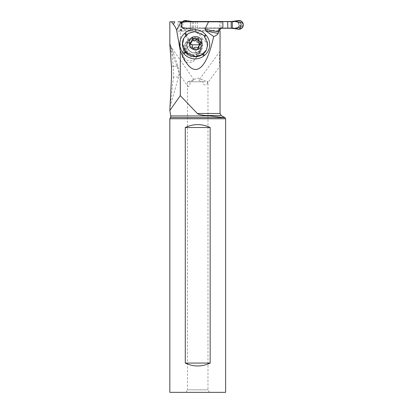 <?xml version="1.0" encoding="UTF-8"?>
<svg xmlns="http://www.w3.org/2000/svg" width="413" height="413" viewBox="0 0 413 413"><rect width="100%" height="100%" fill="white"/><g stroke="black" fill="none" stroke-linecap="round" stroke-linejoin="round"><path stroke-width="0.31" stroke-dasharray="2.06 1.55" d="M240.464 23.216L241.146 23.216L241.011 23.825L241.429 24.388C241.3 22.457 240.578 21.677 239.256 22.054L239.938 22.555L238.461 22.472A14.641 14.532 -90 0 1 235.152 21.693A2.927 2.906 90 0 0 234.161 21.517L187.187 21.517A2.927 2.906 90 0 0 186.196 21.693A14.641 14.532 -90 0 1 182.887 22.472L182.887 27.294A14.641 14.532 -90 0 1 186.196 28.079A2.927 2.906 90 0 0 187.187 28.254L234.161 28.254A2.927 2.906 90 0 0 235.152 28.079A14.641 14.532 -90 0 1 238.461 27.294L240.175 27.062A0.583 0.583 90 0 0 240.464 26.556L240.464 23.216A0.583 0.583 90 0 0 240.175 22.71L239.525 22.555L239.525 27.217M238.461 22.472L238.461 27.294M231.44 21.517L234.161 21.517M187.187 21.517L193.057 21.517M197.337 21.812L197.337 28.254L220.15 28.254L197.337 28.254M234.161 28.254L231.44 28.254M193.057 28.254L187.187 28.254M188.256 28.254L187.161 28.13L185.778 28.409L186.005 28.657C180.786 29.912 179.221 22.436 184.043 21.037L188.256 21.517M185.984 28.611L186.903 28.332L185.778 28.409L184.456 27.733L187.161 28.13M192.133 21.812L192.133 28.27L186.645 29.122A4.393 4.357 -90 0 1 182.376 21.812A4.393 4.357 90 0 0 186.645 29.122L193.031 28.254M187.91 28.239L186.036 28.652L186.645 29.122M186.645 20.65L186.005 21.115M187.874 28.234L187.471 28.182M182.887 27.294L182.056 27.217L182.056 22.555L181.467 22.71A0.583 0.583 90 0 0 181.178 23.216L181.178 26.556A0.583 0.583 90 0 0 181.467 27.062L182.056 27.217M183.274 27.717L182.412 27.217L183.723 27.501L183.274 27.717C182.247 27.661 181.684 26.881 181.601 25.384L181.601 24.388C181.756 22.823 182.314 22.049 183.274 22.054L183.723 22.271L185.778 21.362L187.874 21.538M185.437 27.743L183.181 27.31M187.471 21.59L182.056 22.555M182.138 22.545L182.887 22.472M193.031 21.517L192.133 21.502M186.036 21.115L187.91 21.533M185.958 21.146C183.677 20.237 181.059 22.431 181.173 24.95C181.627 27.867 183.222 29.091 185.958 28.626M184.456 27.733L183.723 27.501M182.412 27.217L181.575 27.108M181.178 26.556L181.859 26.556L181.859 23.216L183.274 22.054M183.181 22.462L183.723 22.271M185.437 22.028L184.456 22.034M187.161 21.636L185.778 21.362L185.984 21.161M181.178 23.216L181.875 23.185L181.601 24.388M181.725 25.947L181.601 25.384M182.216 27.108L181.72 25.926M232.323 21.502L231.998 21.512M239.757 22.545L236.473 22.028L237.568 22.034L237.351 21.362L235.229 21.517M235.467 21.533L237.454 21.115L237.811 20.65M237.811 29.122L237.454 28.652L235.152 28.079M236.473 22.028L235.699 21.59L239.612 21.037C245.146 22.044 242.607 30.412 237.48 28.657L236.412 28.332L237.429 28.611M241.011 23.825L241.146 26.556L240.702 27.108L235.823 28.079M231.998 28.26L232.323 28.27M235.493 28.234L236.412 28.332L235.699 28.182M237.465 21.146C240.536 20.733 242.25 22.003 242.622 24.95C242.493 26.293 241.956 27.33 241.011 28.053L237.465 28.626M236.473 27.743L239.256 27.717C240.949 27.769 241.672 26.99 241.429 25.384L241.429 24.388M239.256 22.054L237.568 22.034M237.568 27.733L237.351 28.409L235.787 28.13M235.606 28.213L235.89 28.275M238.564 27.31L238.105 27.501M239.938 27.217L239.256 27.717M241.011 25.947L241.429 25.384M239.938 22.555L240.702 22.658L240.067 22.658M241.146 23.216L240.702 22.658M238.564 22.462L238.105 22.271M235.787 21.636L237.429 21.161M235.606 21.559L235.89 21.497M219.69 30.139L219.69 21.812L195.328 21.812L195.328 31.181L177.998 31.181L177.998 21.812L238.631 21.812L238.631 27.96L185.52 27.96L238.709 27.96L238.709 21.812L178.06 21.812M195.328 31.181L219.685 31.181L218.554 31.181L218.554 30.304C218.704 28.869 219.494 28.089 220.929 27.96M220.046 113.472L197.326 113.472L180.295 95.646L180.295 30.304C180.109 29.065 181.849 28.28 185.52 27.96M194.957 50.334L196.17 52.394L196.64 54.743L196.335 57.139L195.246 59.441L193.367 61.377L190.971 62.523L188.586 62.724L186.469 62.157L184.632 60.933L182.479 57.531L182.087 54.888L182.561 52.353L183.764 50.267L185.561 48.734L187.801 47.877L190.243 47.789L192.592 48.502L194.957 50.334M220.046 65.316L220.01 66.111C219.055 65.925 219.417 53.7 220.01 51.429L220.046 51.465M203.072 81.789L190.073 81.789L193.516 80.406L193.909 79.709L193.511 79.626L187.605 81.789L207.971 81.789L202.757 79.89C200.656 79.038 199.412 79.053 199.014 79.941C199.102 80.762 200.455 81.376 203.072 81.789C202.256 86.193 207.047 85.181 207.311 83.354L220.01 66.111M177.998 31.181L190.434 31.181L190.434 21.812M218.554 31.181L190.434 31.181M190.3 21.812L190.3 31.181M169.836 21.812L174.813 21.812M219.69 21.812L222.865 21.812M181.493 21.812L181.493 31.181M181.173 31.181L181.173 21.812M221.146 21.812L220.934 28.254M221.146 28.151L221.544 27.96M222.865 27.96L222.055 27.96M180.295 95.646L169.836 110.488M169.836 44.449L170.058 43.824L178.055 66.23L179.201 73.359L177.022 66.23L170.053 48.755M173.568 53.514L169.846 45.12C169.702 41.46 170.59 43.205 173.336 66.23L173.455 77.081L178.555 77.081L179.201 73.359M169.836 106.053L170.058 106.843L173.455 77.081L171.534 77.081M197.326 113.472C198.028 114.313 200.651 114.99 205.204 115.501L209.634 115.939L170.822 115.939M209.592 115.934L209.907 115.965M224.022 117.545L213.795 116.358M213.154 116.29L211.028 116.074M169.836 118.758L225.612 118.758M225.612 392.35L169.836 392.35M210.16 363.068C201.869 366.945 193.578 366.945 185.282 363.068L185.282 127.514C193.578 123.637 201.869 123.637 210.16 127.514L210.16 363.068L185.282 363.068M186.01 392.35L209.432 392.35L186.01 392.35L187.476 389.815L207.971 389.815L187.476 389.815L187.476 84.515L187.884 86.42L188.374 86.632L189.226 86.136L189.944 84.489L190.073 81.789M209.432 392.35L207.971 389.815L207.971 81.789M207.801 81.789L207.311 83.354M187.605 81.789L187.476 84.515M171.452 66.23L177.022 66.23M178.055 66.23L173.336 66.23M202.757 79.89L197.724 78.057L193.062 79.755M219.979 51.408L199.014 79.941M185.282 127.514L210.16 127.514M206.304 50.21A12.736 12.318 27.8 0 0 207.496 46.746C208.106 43.05 207.259 39.684 204.951 36.638L204.378 35.972C201.74 33.262 198.514 31.889 194.693 31.858A12.736 12.318 27.8 0 0 183.775 38.321M203.005 54.113L199.685 52.074A8.053 7.785 27.8 0 0 201.58 49.756A8.053 7.785 27.8 0 0 200.511 41.032L202.571 38.992C205.442 40.939 207.083 43.52 207.496 46.746M198.333 54.64L197.672 55.182A8.053 7.785 -152.2 0 1 186.397 54.067L185.824 53.406A8.053 7.785 -152.2 0 1 184.756 44.681A8.053 7.785 -152.2 0 1 186.65 42.363L187.311 41.827A8.053 7.785 -152.2 0 1 198.586 42.937L199.159 43.602A8.053 7.785 -152.2 0 1 200.228 52.322A8.053 7.785 -152.2 0 1 198.333 54.64L199.685 52.074L199.03 52.611L202.293 54.624M185.876 52.57L187.75 51.501A8.053 7.785 27.8 0 0 199.03 52.611L197.672 55.182M186.397 54.067L187.75 51.501L187.182 50.835L185.824 53.406M185.835 35.42L188.008 39.798A8.053 7.785 27.8 0 0 186.113 42.116A8.053 7.785 27.8 0 0 187.182 50.835L185.298 51.914M186.65 42.363L188.664 39.256L186.459 34.811M202.571 38.992L202.003 38.326C200.429 35.105 197.992 32.947 194.693 31.858M202.003 38.326L199.944 40.371A8.053 7.785 27.8 0 0 188.664 39.256L187.311 41.827M198.586 42.937L199.944 40.371L200.511 41.032L199.159 43.602M192.84 40.918A7.32 7.078 27.8 0 0 186.568 44.635A7.32 7.078 27.8 0 0 193.243 55.182A7.32 7.078 27.8 0 0 199.515 51.47A7.32 7.078 27.8 0 0 192.84 40.918M198.199 48.135L197.972 49.281L196.686 49.25C195.478 48.476 194.358 48.476 193.33 49.25L192.685 49.467L191.694 48.342C191.828 47.067 191.24 46.117 189.939 45.482L189.237 44.496L190.057 43.623M191.276 42.627L191.487 40.804L192.221 39.411M191.823 44.754A11.45 2.555 178.4 0 1 189.237 44.496L189.34 44.046M192.262 39.555L191.58 40.046L191.487 40.804M200.501 44.119L200.481 44.976L201.193 43.633M199.644 44.604A11.45 2.555 -1.6 0 0 200.599 44.496L198.374 46.715M195.55 49.209A7.32 7.078 27.8 0 0 183.579 50.298A7.32 7.078 27.8 0 0 184.549 58.228A7.32 7.078 27.8 0 0 196.521 57.133A7.32 7.078 27.8 0 0 195.55 49.209M186.872 28.079L186.196 28.079M182.474 27.222L182.138 27.222M186.872 21.693L186.196 21.693M181.467 22.71L181.467 27.062M182.216 22.658L181.575 22.658M193.33 21.812L193.33 28.254M235.823 21.693L235.152 21.693M239.757 27.222L239.421 27.222M240.702 27.108L240.067 27.108M241.146 26.556L240.464 26.556M240.175 27.062L240.175 22.71M180.295 30.304L218.554 30.304M222.777 27.96L222.777 21.812M205.204 115.501L221.218 115.501M170.543 117.524L223.872 117.524M194.657 52.936A7.749 7.496 27.8 0 0 202.138 45.389A7.749 7.496 27.8 0 0 194.234 37.836A7.749 7.496 27.8 0 0 186.753 45.389A7.749 7.496 27.8 0 0 194.657 52.936M194.125 38.486A7.32 7.078 -152.2 0 1 200.795 49.039A7.32 7.078 -152.2 0 1 194.523 52.756A7.32 7.078 -152.2 0 1 187.853 42.203A7.32 7.078 -152.2 0 1 194.125 38.486M189.939 45.482L190.672 44.088M199.871 45.487L200.604 44.093M196.686 49.25L197.424 47.856M193.33 49.25L194.064 47.856M191.694 48.342L192.432 46.948M180.083 21.812L180.083 31.181M190.336 21.812L190.336 31.181M179.092 73.777L187.807 86.322M170.079 45.42L193.909 79.709M170.058 106.843L178.555 77.081M200.228 52.322L201.58 49.756M184.756 44.681L186.113 42.116M186.568 44.635L187.853 42.203C185.241 46.571 189.231 52.947 194.564 52.714C197.378 52.611 199.453 51.388 200.795 49.039L199.515 51.47M189.324 44.072L190.037 42.73M191.58 40.046L192.282 38.714M198.24 48.982L198.942 47.645M182.949 51.491L183.579 50.298M195.726 58.646L196.521 57.133"/><path stroke-width="0.62" d="M231.419 21.517L237.811 20.65L232.323 21.502L227.723 21.517L227.723 28.254L220.15 28.254L232.323 28.27L237.811 29.122L231.419 28.254M197.337 21.812L197.337 21.517L227.723 21.517L192.133 21.502L193.33 21.517L193.33 21.812M186.645 20.65L192.133 21.502L186.645 20.65A4.393 4.357 90 0 0 184.332 20.65A4.393 4.357 -90 0 1 186.645 20.65M182.376 21.812A4.393 4.357 -90 0 1 184.332 20.65A4.393 4.357 90 0 0 182.376 21.812M240.118 20.65A4.393 4.357 -90 0 1 243.164 26.05A4.393 4.357 -90 0 1 237.811 29.122A4.393 4.357 90 0 0 243.164 26.05A4.393 4.357 90 0 0 237.811 20.65A4.393 4.357 -90 0 1 240.118 20.65M219.685 31.181L220.046 31.181L219.685 31.181L219.685 30.304L218.596 30.304L218.596 31.946L204.956 29.137L208.524 21.812L177.998 21.812M180.295 50.742L180.295 95.646L169.836 110.488L171.534 77.081L171.452 66.23L169.846 45.12L169.836 21.812L171.467 21.812L173.357 24.413C174.57 25.596 175.644 27.48 176.568 30.056L180.295 50.742C185.169 63.101 190.279 69.358 195.623 69.518C202.902 69.048 208.921 58.042 213.681 36.504C215.622 35.977 217.135 34.966 218.229 33.479L218.596 31.946M197.326 113.472L220.046 113.472L221.218 115.501L224.987 117.674L170.543 117.524L170.822 115.939L209.634 115.939L205.204 115.501C200.651 114.99 198.023 114.313 197.326 113.472L180.45 95.801M220.046 31.181L220.046 113.472M219.685 30.304L221.146 28.151M171.467 21.812L174.813 21.812L173.357 24.413M218.596 30.304C219.024 28.703 220.005 27.924 221.544 27.96L222.865 27.96L222.865 21.812L208.524 21.812M178.06 21.812L195.328 21.812M213.681 36.504L205.767 30.913L204.956 29.137M176.568 30.056L181.183 21.812M204.74 55.182A14.44 13.965 27.8 0 0 206.216 35.384L205.648 34.723A14.44 13.965 27.8 0 0 185.422 32.72L184.766 33.262A14.44 13.965 27.8 0 0 183.284 53.06L183.857 53.721A14.44 13.965 27.8 0 0 204.079 55.724L204.74 55.182L203.005 54.113M209.634 115.939L224.987 117.674L225.612 118.758L169.836 118.758L170.543 117.524M213.795 116.358L213.154 116.29M211.028 116.074L209.907 115.965M225.612 392.35L225.612 118.758L225.612 392.35L169.836 392.35L169.836 118.758M185.282 363.068C193.578 366.945 201.869 366.945 210.16 363.068L210.16 127.514C201.869 123.637 193.578 123.637 185.282 127.514L185.282 363.068L210.16 363.068M210.16 127.514L185.282 127.514M194.797 31.656L203.893 35.348L207.785 44.072L206.407 50.014L201.72 54.841L195.488 56.478L186.397 52.792L182.5 44.067L183.878 38.125L188.565 33.293L194.797 31.656M183.878 38.125L183.775 38.321A12.736 12.318 27.8 0 0 195.385 56.679A12.736 12.318 27.8 0 0 206.304 50.21L206.407 50.014M195.798 49.741C187.156 50.014 186.774 36.344 195.432 36.618C204.032 36.215 204.44 50.138 195.798 49.741M193.114 38.223A0.965 0.934 27.8 0 0 192.221 39.411A2.38 2.297 -152.2 0 1 190.62 42.265A0.965 0.934 27.8 0 0 190.672 44.088A2.38 2.297 -152.2 0 1 192.432 46.948A0.965 0.934 27.8 0 0 194.064 47.856A2.38 2.297 -152.2 0 1 197.424 47.856A0.965 0.934 27.8 0 0 199.004 46.948A2.38 2.297 -152.2 0 1 200.604 44.093A0.965 0.934 27.8 0 0 200.553 42.271A2.38 2.297 -152.2 0 1 198.792 39.416A0.965 0.934 27.8 0 0 197.161 38.502A2.38 2.297 -152.2 0 1 193.8 38.502A0.965 0.934 27.8 0 0 193.114 38.223M190.057 43.623L191.054 42.973L192.066 41.135M200.599 44.496L199.82 43.664C198.379 43.288 197.791 42.338 198.059 40.81L197.135 39.555L196.428 39.896C195.261 40.928 194.141 40.928 193.067 39.896L192.262 39.555M199.159 45.223L198.261 46.974L198.199 48.135M227.723 28.254L232.323 28.27L232.323 21.502L227.723 21.517M197.337 21.517L193.33 21.517M192.133 21.812L192.133 21.502M231.197 28.254L231.197 21.517M205.767 30.913L218.229 33.479M221.218 115.501L205.204 115.501M205.648 34.723L204.445 35.91M206.216 35.384L205.013 36.576M202.293 54.624L204.079 55.724M183.857 53.721L185.876 52.57M183.284 53.06L185.298 51.914M184.766 33.262L185.835 35.42M186.459 34.811L185.422 32.72M189.985 43.473L190.62 42.265M199.644 44.604A11.45 2.555 -1.6 0 1 194.735 44.841A11.45 2.555 178.4 0 1 191.823 44.754M193.067 39.896L193.8 38.502M196.428 39.896L197.161 38.502M198.059 40.81L198.792 39.416M199.82 43.664L200.553 42.271M198.4 48.094L199.004 46.948M170.822 115.939L169.836 110.488"/></g></svg>
